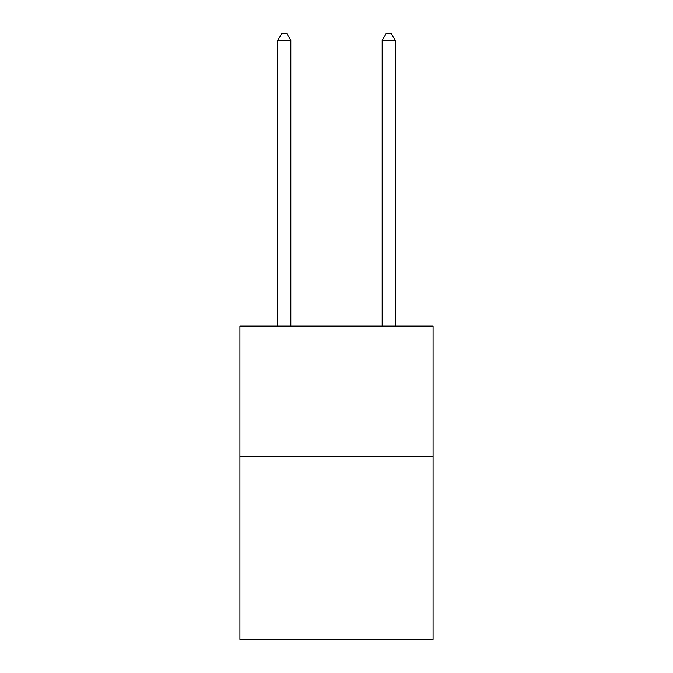 <?xml version="1.0" encoding="UTF-8"?>
<svg xmlns="http://www.w3.org/2000/svg" width="673" height="673" viewBox="0 0 673 673"><rect width="100%" height="100%" fill="white"/><g stroke="black" fill="none" stroke-linecap="round" stroke-linejoin="round"><path stroke-width="1.01" d="M433.084 456.63L433.084 639.35L239.916 639.35L239.916 326.111L433.084 326.111L433.084 456.63L239.916 456.63M290.82 326.111L290.82 40.439L277.764 40.439L277.764 326.111M277.764 40.439L281.684 33.65L286.9 33.65L290.82 40.439M395.236 326.111L395.236 40.439L382.18 40.439L382.18 326.111M382.18 40.439L386.1 33.65L391.316 33.65L395.236 40.439"/></g></svg>
